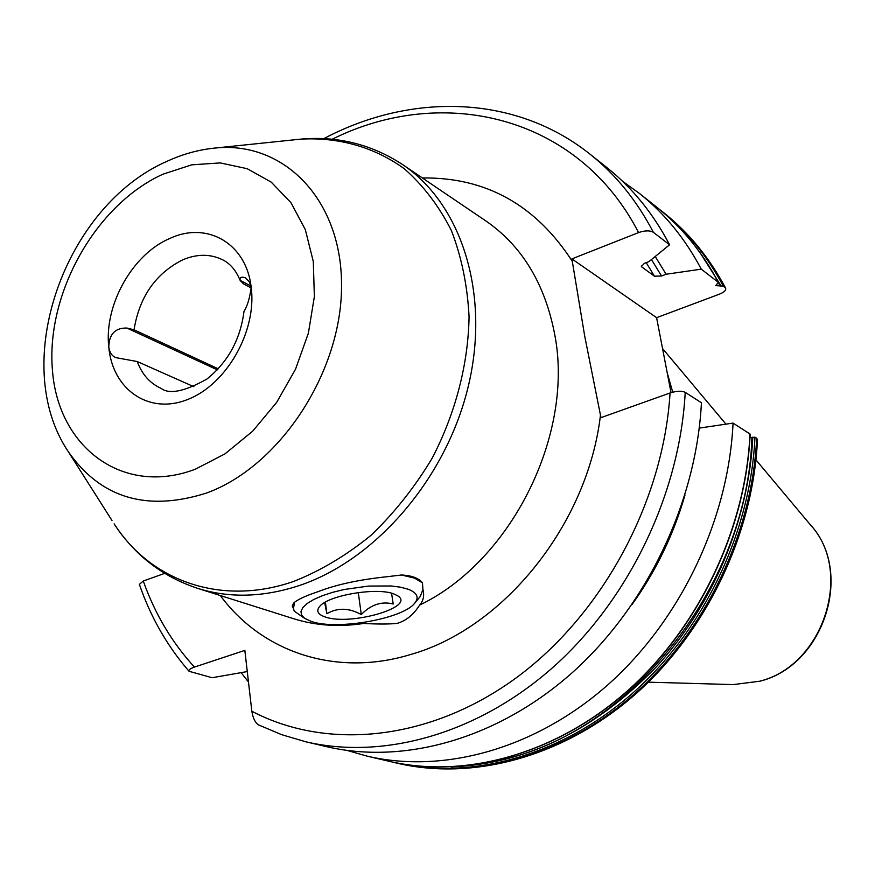 <?xml version="1.0" encoding="UTF-8"?>
<svg xmlns="http://www.w3.org/2000/svg" width="875" height="875" viewBox="0 0 875 875"><rect width="100%" height="100%" fill="white"/><g stroke="black" fill="none" stroke-linecap="round" stroke-linejoin="round"><path stroke-width="1.31" d="M667.122 372.498L672.733 392.164M671.038 392.645L656.6 317.68L571.889 258.891L584.719 336.175L600.972 417.637L670.064 392.973C676.681 390.917 681.734 390.698 685.223 392.339C679.875 493.216 629.508 598.555 554.214 666.236C478.68 733.72 384.081 760.113 305.802 741.792L281.597 734.65L258.628 724.927C255.227 722.827 252.963 718.255 251.836 711.222L244.836 650.387L194.458 667.089C171.959 642.545 154.908 613.856 143.281 581.011L164.664 573.388M724.927 287.361C708.936 257.316 688.57 232.466 663.852 212.822C688.888 232.739 709.483 257.841 725.605 288.127L723.253 286.07L715.717 285.633L718.386 282.373L701.269 269.161L666.105 274.247L661.544 275.997L654.445 276.194L641.791 266.952L641.397 266.514L644.35 263.364L648.977 261.57L669.583 244.781L653.363 232.302C649.884 230.322 644.952 230.409 638.564 232.586L571.889 258.891M218.258 368.823L134.039 329.809C139.366 296.877 155.608 273.536 182.744 259.809C197.345 253.706 210.82 253.805 223.202 260.094C230.442 263.812 236.13 270.659 240.253 280.645L240.166 280.361C239.542 277.419 241.27 276.533 245.361 277.703L249.408 281.881L251.191 287.459C249.681 298.397 247.286 306.348 244.005 311.325C240.395 339.489 228.003 362.086 206.839 379.105C184.516 391.552 169.28 394.636 161.12 388.38C149.942 383.316 141.991 374.369 137.255 361.539L115.959 357.656C112 356.136 109.605 352.581 108.763 347.003C109.145 334.108 115.183 327.797 126.875 328.038L134.039 329.809M251.234 287.952L243.502 283.872L240.253 280.645M193.911 386.717L137.255 361.539M294.634 602.186L293.453 608.519L292.228 606.091L293.53 603.214C296.855 599.878 305.112 596.006 318.281 591.587C336.295 584.555 359.483 579.578 387.844 576.636L401.472 574.995C411.698 575.487 418.698 578.102 422.461 582.837L422.942 589.586C424.495 595.733 423.391 600.906 419.617 605.084C511.295 561.345 574.722 433.858 554.542 333.561C544.698 283.281 521.784 245.722 485.811 220.905L402.675 164.631C461.289 203.853 490.252 293.07 468.562 385.142C447.016 477.181 376.644 559.409 299.928 585.331C263.681 597.352 229.578 598.358 197.641 588.361L293.355 618.636C315.492 625.614 338.964 627.222 363.77 623.448C378.306 624.258 389.462 624.225 397.239 623.361C406.197 620.725 413.645 614.644 419.617 605.084M363.77 623.448L357.558 623.328M293.453 608.519L294.252 611.133L304.609 618.341L301.58 615.136L300.967 611.483L302.848 607.545L307.18 603.477L313.797 599.463L322.438 595.678L332.719 592.309L344.192 589.498L368.594 586.064L391.234 585.977L400.619 587.212L408.133 589.214C417.2 592.78 419.387 597.439 414.695 603.214C402.894 618.833 336.766 630.492 311.369 621.469L304.609 618.341M415.056 602.788L420.219 596.531L422.942 589.586M401.472 574.995L414.52 578.123L422.461 582.837M325.052 616.908C317.8 614.403 315.995 610.925 319.637 606.462C328.114 595.273 377.125 587.027 393.903 593.961L397.666 595.788C416.467 607.053 349.956 626.139 325.052 616.908M324.636 602.569L326.889 613.692C337.608 607.513 349.059 607.808 361.277 614.556C370.945 604.603 381.587 601.081 393.203 603.991L391.573 593.239M361.277 614.556L358.291 592.561M326.889 613.692L325.391 602.131M749.984 437.62L754.972 437.183C750.706 531.967 703.719 630.273 632.527 693.273C561.094 756.077 470.838 780.413 395.347 762.759L397.491 763.263C472.927 780.894 563.062 756.612 634.397 693.919C705.491 631.028 752.402 532.886 756.645 438.255L754.972 437.183M750.159 434.252C745.795 529.441 698.6 628.119 627.134 691.392C555.428 754.48 464.8 778.991 388.916 761.25C464.625 778.958 555.198 754.48 626.916 691.338C698.414 628.009 745.642 529.2 749.984 433.978L749.962 434.591M749.984 433.978L733.064 423.095L699.256 428.105M305.802 741.792L326.561 746.648C404.217 764.827 497.831 738.916 572.425 672.514C646.767 605.938 696.347 502.228 701.433 402.762L685.223 392.339M397.491 763.263C473.802 781.08 564.287 756.591 635.48 694.17C706.442 631.531 753.156 534.045 757.477 439.622L756.645 438.255M143.281 581.011L139.377 584.369C150.653 617.116 167.223 646.089 189.066 671.289C188.289 670.042 190.083 668.653 194.458 667.089M701.269 269.161C685.103 238.58 664.486 213.336 639.439 193.441L622.584 181.3M241.128 672.656L248.467 681.997M347.167 750.455L367.15 756.153C443.548 774.025 535.194 749.055 607.928 684.775C680.422 620.32 728.47 519.805 733.064 423.095M189.066 671.289L212.155 677.72L247.275 671.562M725.605 288.127C726.283 290.183 724.281 292.173 719.611 294.087L656.6 317.68M666.105 274.247L655.244 256.473M631.892 604.745C655.911 571.222 673.608 534.636 684.994 494.998M669.583 244.781C653.188 213.489 632.264 187.731 606.802 167.508L590.111 154.241C615.781 174.628 636.858 200.648 653.363 232.302M733.305 684.589L759.938 681.198C824.009 665.459 854.077 572.228 810.534 524.978C853.825 571.484 823.473 665.744 759.555 681.253L733.305 684.589L648.408 682.172M600.491 415.023C587.792 524.114 503.552 628.48 410.637 654.5C335.508 677.48 261.68 651.809 220.325 595.536M422.384 177.975C485.767 177.111 535.752 204.914 572.337 261.373M638.564 232.586C578.43 115.631 442.947 84.022 332.15 139.256M251.836 711.222C326.681 750.695 429.22 741.18 515.692 678.223C601.967 615.212 663.348 502.195 670.064 392.973M240.166 280.361L250.95 286.059M126.875 328.038L217.306 369.841M170.012 238.372C207.178 221.014 246.488 243.414 251.191 287.459C256.998 331.045 226.614 384.519 187.72 399.47C148.892 415.089 112.492 389.583 108.763 347.003C104.005 304.85 132.595 254.013 170.012 238.372M162.969 174.191L191.691 164.839L220.248 162.914L247.231 168.711L271.261 182.153L291.003 202.759L305.32 229.644L313.294 261.494L314.366 296.658L308.361 333.244L295.542 369.184L276.62 402.467L252.656 431.2L225.05 453.83L195.377 469.186C123.134 496.716 58.264 447.53 52.467 370.53C45.675 293.858 95.616 204.673 162.969 174.191M212.33 148.334L215.425 148.017C284.069 140.93 342.333 199.981 341.534 286.486C341.447 372.783 279.398 466.736 206.358 493.106C146.814 511.908 100.833 498.148 68.403 451.839L111.989 520.494M296.308 139.595L300.267 139.18C338.045 136.905 374.03 146.836 404.305 168.744C423.281 185.434 438.966 206.03 451.38 230.519C461.552 256.9 467.458 285.611 469.066 316.662C468.278 364.142 455.514 413.339 432.119 458.292C414.75 487.2 394.417 512.848 371.098 535.248C346.566 555.264 320.852 570.62 293.967 581.317C221.528 606.692 150.577 581.109 114.133 523.852C134.564 555.122 162.4 576.625 197.641 588.361M718.397 282.702L720.256 286.169M721.131 285.961L699.934 252.525M451.019 766.916C525.645 763.984 593.731 731.008 655.288 667.975C712.666 605.938 748.869 519.991 752.806 437.139M751.909 437.347C747.906 588.623 625.023 738.795 493.642 761.283M659.52 209.42L662.123 211.455C686.864 231.109 707.241 255.981 723.253 286.07M718.244 282.22C702.198 252.022 681.767 227.062 656.95 207.342L639.439 193.441M651.459 259.547L661.544 275.997M641.266 266.022L641.791 266.952M654.445 276.194L646.188 262.653M810.534 524.978L755.956 459.9M725.966 424.145L662.627 348.633M68.403 451.839C8.542 363.344 64.98 205.636 167.191 161.23C182.908 154.011 198.986 149.603 215.425 148.017L300.267 139.18C337.477 135.8 371.613 144.287 402.675 164.631M388.916 761.25L367.15 756.153M663.852 212.822L662.123 211.455M656.95 207.342C681.833 227.117 702.308 252.12 718.386 282.373M590.111 154.241C515.069 94.281 410.681 92.619 323.805 138.633"/></g></svg>
